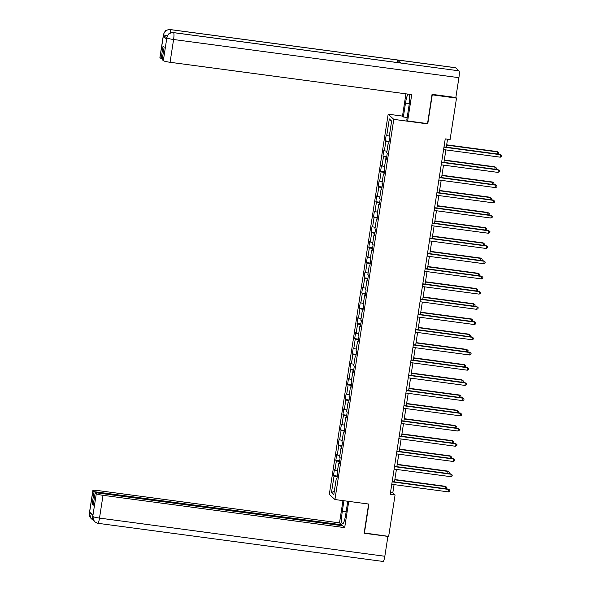<?xml version="1.0" encoding="UTF-8"?>
<svg xmlns="http://www.w3.org/2000/svg" width="591" height="591" viewBox="0 0 591 591"><rect width="100%" height="100%" fill="white"/><g stroke="black" fill="none" stroke-linecap="round" stroke-linejoin="round"><path stroke-width="0.89" d="M388.161 114.181L329.313 494.349L334.927 499.535L393.783 119.367L388.161 114.181L402.493 116.095M336.973 478.2L336.338 478.208L336.892 478.725L337.801 472.874L337.247 472.357L338.695 462.997L339.249 463.507L340.15 457.656L339.596 457.146L341.051 447.779L341.605 448.296L342.507 442.437L341.953 441.928L343.401 432.568L343.955 433.077L344.863 427.227L344.309 426.717L345.757 417.349L346.311 417.867L347.22 412.008L346.666 411.499L348.114 402.139L348.668 402.648L349.577 396.797L349.022 396.288L350.47 386.92L351.024 387.437L351.933 381.579L351.379 381.069L352.827 371.709L353.381 372.219L354.282 366.368L353.728 365.859L355.184 356.491L355.738 357.008L356.639 351.15L356.085 350.64L357.533 341.28L358.087 341.79L358.996 335.939L358.442 335.429L359.889 326.062L360.444 326.572L361.352 320.721L360.798 320.211L362.246 310.851L362.8 311.361L363.709 305.51L363.155 305L364.603 295.633L365.157 296.143L366.065 290.292L365.511 289.782L366.959 280.422L367.513 280.932L368.415 275.081L367.861 274.571L369.316 265.204L369.87 265.714L370.771 259.863L370.217 259.353L371.665 249.993L372.219 250.503L373.128 244.652L372.574 244.142L374.022 234.775L374.576 235.284L375.484 229.434L374.93 228.924L376.378 219.564L376.932 220.074L377.841 214.223L377.287 213.706L378.735 204.346L379.289 204.855L380.198 199.004L379.644 198.495L381.092 189.135L381.646 189.645L382.547 183.794L381.993 183.276L383.448 173.917L384.002 174.426L384.904 168.575L384.349 168.066L385.797 158.706L386.351 159.215L387.26 153.364L386.706 152.847L388.154 143.487L388.708 143.997L389.617 138.146L389.063 137.637L391.626 121.059L389.321 118.924L391.523 121.746M336.338 478.208L333.767 494.793L331.462 492.658L334.033 476.08L333.479 475.57L337.298 476.08M389.321 118.924L386.75 135.509L386.196 134.992L385.295 140.843L385.849 141.36L384.401 150.72L383.847 150.21L382.938 156.061L383.493 156.571L382.045 165.938L381.49 165.421L380.582 171.272L381.136 171.789L379.688 181.149L379.134 180.639L378.225 186.49L378.779 187L377.331 196.367L376.777 195.85L375.869 201.701L376.423 202.218L374.975 211.578L374.421 211.068L373.519 216.919L374.073 217.429L372.618 226.796L372.064 226.279L371.163 232.137L371.717 232.647L370.269 242.007L369.715 241.497L368.806 247.348L369.36 247.858L367.912 257.225L367.358 256.708L366.45 262.567L367.004 263.076L365.556 272.436L365.002 271.926L364.093 277.777L364.647 278.287L363.199 287.654L362.645 287.137L361.736 292.996L362.298 293.505L360.842 302.865L360.288 302.356L359.387 308.207L359.941 308.716L358.486 318.084L357.932 317.566L357.03 323.425L357.585 323.934L356.137 333.294L355.583 332.785L354.674 338.636L355.228 339.145L353.78 348.513L353.226 348.003L352.317 353.854L352.871 354.364L351.423 363.724L350.869 363.214L349.961 369.065L350.515 369.574L349.067 378.942L348.513 378.432L347.611 384.283L348.165 384.793L346.71 394.153L346.156 393.643L345.255 399.494L345.809 400.004L344.354 409.371L343.799 408.861L342.898 414.712L343.452 415.222L342.004 424.582L341.45 424.072L340.542 429.923L341.096 430.433L339.648 439.8L339.094 439.29L338.185 445.141L338.739 445.651L337.291 455.011L336.737 454.501L335.828 460.352L336.382 460.862L334.934 470.229L334.38 469.719L333.479 475.57M427.396 123.578L427.751 123.911L432.25 94.841L456.511 98.091L450.091 139.542L445.237 138.892L390.223 494.29L395.076 494.94L392.801 492.835L394.071 484.627M339.33 462.989L338.695 462.997M334.934 470.229L337.476 470.842M336.382 460.862L339.537 461.623M341.687 447.771L341.051 447.779M337.291 455.011L339.832 455.624M338.739 445.651L341.894 446.412M344.036 432.56L343.401 432.568M339.648 439.8L342.189 440.413M341.096 430.433L344.25 431.194M346.392 417.342L345.757 417.349M342.004 424.582L344.546 425.195M343.452 415.222L346.607 415.983M348.749 402.131L348.114 402.139M344.354 409.371L346.902 409.984M345.809 400.004L348.963 400.764M351.106 386.913L350.47 386.92M346.71 394.153L349.259 394.766M348.165 384.793L351.313 385.554M353.462 371.702L352.827 371.709M349.067 378.942L351.608 379.555M350.515 369.574L353.669 370.335M355.812 356.484L355.184 356.491M351.423 363.724L353.965 364.337M352.871 354.364L356.026 355.125M358.168 341.273L357.533 341.28M353.78 348.513L356.321 349.126M355.228 339.145L358.382 339.906M360.525 326.055L359.889 326.062M356.137 333.294L358.678 333.908M357.585 323.934L360.739 324.695M362.881 310.844L362.246 310.851M358.486 318.084L361.035 318.697M359.941 308.716L363.096 309.477M365.238 295.626L364.603 295.633M360.842 302.865L363.391 303.478M362.298 293.505L365.445 294.259M367.595 280.415L366.959 280.422M363.199 287.654L365.74 288.26M364.647 278.287L367.801 279.048M369.944 265.196L369.316 265.204M365.556 272.436L368.097 273.049M367.004 263.076L370.158 263.83M372.3 249.986L371.665 249.993M367.912 257.225L370.454 257.831M369.36 247.858L372.515 248.619M374.657 234.767L374.022 234.775M370.269 242.007L372.81 242.62M371.717 232.647L374.871 233.401M377.014 219.556L376.378 219.564M372.618 226.796L375.167 227.402M374.073 217.429L377.228 218.19M379.37 204.338L378.735 204.346M374.975 211.578L377.523 212.191M376.423 202.218L379.577 202.972M381.727 189.12L381.092 189.135M377.331 196.367L379.873 196.973M378.779 187L381.934 187.761M384.076 173.909L383.448 173.917M379.688 181.149L382.229 181.762M381.136 171.789L384.29 172.542M386.433 158.691L385.797 158.706M382.045 165.938L384.586 166.544M383.493 156.571L386.647 157.332M388.789 143.48L388.154 143.487M384.401 150.72L386.942 151.333M385.849 141.36L389.004 142.113M386.75 135.509L389.299 136.115M456.511 98.091L455.846 97.478M364.167 532.934L388.656 536.392L395.076 494.94M364.396 533.141L368.895 504.079L334.927 499.535M427.751 123.911L393.783 119.367M394.493 481.894L396.421 469.409M396.849 466.683L398.777 454.198M399.198 451.465L401.134 438.98M401.555 436.254L403.49 423.769M403.912 421.036L405.847 408.551M406.268 405.825L408.204 393.34M408.625 390.607L410.553 378.122M410.981 375.396L412.91 362.911M413.331 360.178L415.266 347.693M415.687 344.967L417.623 332.482M418.044 329.748L419.979 317.264M420.4 314.538L422.336 302.053M422.757 299.319L424.685 286.834M425.114 284.108L427.042 271.624M427.463 268.89L429.398 256.405M429.82 253.672L431.755 241.194M432.176 238.461L434.112 225.976M434.533 223.243L436.461 210.765M436.889 208.032L438.817 195.547M439.246 192.814L441.174 180.336M441.595 177.603L443.531 165.118M443.952 162.385L445.887 149.907M446.308 147.174L447.542 139.195M331.462 492.658L334.351 491.062M334.033 476.08L337.18 476.841M390.496 492.532L392.801 492.835M385.295 140.843L389.122 141.36M382.938 156.061L386.765 156.571M380.582 171.272L384.409 171.789M378.225 186.49L382.052 187M375.869 201.701L379.695 202.218M373.519 216.919L377.339 217.429M371.163 232.137L374.99 232.647M368.806 247.348L372.633 247.858M366.45 262.567L370.276 263.076M364.093 277.777L367.92 278.287M361.736 292.996L365.563 293.505M359.387 308.207L363.206 308.716M357.03 323.425L360.857 323.934M354.674 338.636L358.501 339.145M352.317 353.854L356.144 354.364M349.961 369.065L353.787 369.574M347.611 384.283L351.431 384.793M345.255 399.494L349.074 400.004M342.898 414.712L346.725 415.222M340.542 429.923L344.368 430.433M338.185 445.141L342.012 445.651M335.828 460.352L339.655 460.862M443.959 147.159L500.688 154.746L500.311 157.184L443.582 149.597M444.004 146.864L500.304 154.399L501.722 155.544L501.567 156.519L500.311 157.184M500.304 154.399L501.722 155.544M497.334 154L497.652 151.939L497.267 151.591L446.67 144.825M497.267 151.591L498.686 152.737L497.652 151.939L446.626 145.12M498.686 152.737L498.531 153.712L497.866 154.066M173.473 32.601A6.109 1.049 97.6 0 1 173.584 32.653C169.994 32.527 167.748 34.219 166.861 37.721L167.741 35.172C168.967 34.537 167.083 33.384 173.473 32.601L400.572 62.971A6.109 1.049 97.6 0 1 400.683 63.023L458.912 70.817A6.109 1.049 97.6 0 1 458.912 77.672L455.846 97.522L432.065 94.338L427.537 123.6L407.642 120.941L406.771 120.136L408.913 106.284A11.177 1.913 -82.4 0 0 409.208 94.272M408.012 94.109A11.177 1.913 -82.4 0 0 405.492 103.129L403.35 116.981L402.478 116.176L405.936 93.836M407.642 120.941L411.72 94.604L170.068 62.284A5.962 0.702 -171.2 0 1 163.33 60.666L162.2 59.617L164.15 47.036L163.072 46.046L161.121 58.627L159.991 57.578A5.962 0.702 -171.2 0 1 159.917 57.445L163.448 34.677A5.962 0.702 8.8 0 0 163.515 34.81L159.991 57.578M407.177 117.491L403.35 116.981M163.448 34.677L164.431 32.136C165.643 31.5 163.788 30.326 170.171 29.55L455.498 67.714A6.109 1.049 97.6 0 1 455.617 67.773L397.388 59.987A6.109 1.049 97.6 0 1 397.765 62.594M458.912 70.817L455.617 67.773M458.912 77.672L173.591 39.508A6.109 1.049 97.6 0 0 173.584 32.653L400.683 63.023L397.388 59.987L170.289 29.609C166.699 29.476 164.461 31.168 163.559 34.684L163.515 34.81M166.839 37.233A5.962 0.702 -171.2 0 1 163.352 36.162L166.618 39.176A5.962 0.702 -171.2 0 1 166.544 39.043L166.751 37.721M161.121 58.627L162.326 58.79M346.149 511.71L342.322 511.193A11.177 1.913 -82.4 0 0 342.551 523.855A11.177 1.913 -82.4 0 0 345.742 514.347L347.767 501.257M342.322 511.193L343.94 500.74M342.965 500.614L339.515 522.872L341.561 524.756L94.087 491.66L92.957 490.611L89.426 513.387L89.669 512.109L92.935 515.123L92.728 516.586M341.428 525.591L341.561 524.756M93.341 504.404L92.137 504.241L93.215 505.239L95.166 492.65L342.64 525.754L344.679 527.637L103.026 495.317L99.502 518.093L384.83 556.257L387.903 536.406L364.122 533.23L368.636 504.049M348.742 501.382L344.679 527.637M339.515 522.872L97.862 490.552A5.962 0.702 8.8 0 0 92.883 490.478A5.962 0.702 8.8 0 0 92.957 490.611M384.83 556.257A6.109 1.049 97.6 0 1 383.086 561.45L97.759 523.286A6.109 1.049 97.6 0 0 99.502 518.093A5.962 0.702 -171.2 0 1 92.765 516.475L96.296 493.699A5.962 0.702 8.8 0 0 103.026 495.317M95.166 492.65L96.296 493.699M92.137 504.241L94.087 491.66M92.048 514.303L89.463 513.424M91.376 518.861L93.149 519.91L91.206 518.713L89.418 513.557M97.759 523.286L94.375 521.631L92.765 516.475M441.603 162.37L498.331 169.957L497.954 172.402L441.226 164.808M441.654 162.082L497.954 169.61L499.365 170.755L499.218 171.73L497.954 172.402M497.954 169.61L499.365 170.755M439.253 177.588L495.975 185.175L495.598 187.613L438.869 180.026M439.298 177.293L495.598 184.828L497.009 185.973L496.861 186.948L495.598 187.613M495.598 184.828L497.009 185.973M494.977 169.211L494.918 166.81L444.314 160.035M494.918 166.81L496.329 167.955L495.295 167.157L444.269 160.331M496.329 167.955L496.181 168.93L495.509 169.285M492.621 184.429L492.562 182.021L441.965 175.254M492.562 182.021L493.973 183.166L492.938 182.375L441.913 175.549M493.973 183.166L493.825 184.141L493.153 184.495M436.897 192.799L493.618 200.386L493.241 202.831L436.52 195.244M436.941 192.511L493.241 200.039L494.652 201.184L494.504 202.159L493.241 202.831M493.241 200.039L494.652 201.184M434.54 208.017L491.261 215.604L490.885 218.042L434.163 210.455M434.584 207.722L490.885 215.257L492.303 216.402L492.148 217.377L490.885 218.042M490.885 215.257L492.303 216.402M432.184 223.228L488.912 230.822L488.535 233.26L431.807 225.673M432.228 222.94L488.528 230.468L489.946 231.613L489.791 232.588L488.535 233.26M488.528 230.468L489.946 231.613M490.264 199.64L490.205 197.239L439.608 190.472M490.205 197.239L491.616 198.384L490.582 197.586L439.564 190.76M491.616 198.384L491.468 199.359L490.796 199.714M487.907 214.858L487.848 212.45L437.251 205.683M487.848 212.45L489.259 213.595L488.225 212.804L437.207 205.978M489.259 213.595L489.112 214.57L488.439 214.925M485.558 230.069L485.876 228.015L485.492 227.668L434.895 220.901M485.492 227.668L486.91 228.813L485.876 228.015L434.85 221.189M486.91 228.813L486.755 229.788L486.083 230.143M429.827 238.446L486.556 246.033L486.179 248.471L429.45 240.884M429.871 238.151L486.171 245.686L487.59 246.831L487.435 247.806L486.179 248.471M486.171 245.686L487.59 246.831M483.202 245.287L483.519 243.233L483.135 242.879L432.538 236.112M483.135 242.879L484.554 244.024L483.519 243.233L432.494 236.407M484.554 244.024L484.398 244.999L483.733 245.354M427.47 253.665L484.199 261.252L483.822 263.689L427.094 256.102M427.522 253.369L483.822 260.897L485.233 262.042L485.085 263.017L483.822 263.689M483.822 260.897L485.233 262.042M480.845 260.498L480.786 258.097L430.182 251.33M480.786 258.097L482.197 259.242L481.163 258.444L430.137 251.618M482.197 259.242L482.049 260.217L481.377 260.572M425.121 268.875L481.842 276.462L481.466 278.9L424.744 271.313M425.165 268.58L481.466 276.115L482.877 277.26L482.729 278.235L481.466 278.9M481.466 276.115L482.877 277.26M478.488 275.716L478.429 273.308L427.832 266.541M478.429 273.308L479.84 274.453L478.806 273.663L427.781 266.837M479.84 274.453L479.693 275.428L479.02 275.783M422.764 284.094L479.486 291.681L479.109 294.119L422.388 286.532M422.809 283.798L479.109 291.326L480.52 292.471L480.372 293.446L479.109 294.119M479.109 291.326L480.52 292.471M476.132 290.927L476.073 288.526L425.476 281.759M476.073 288.526L477.484 289.671L476.449 288.873L425.431 282.047M477.484 289.671L477.336 290.646L476.664 291.001M420.408 299.305L477.129 306.892L476.752 309.329L420.031 301.742M420.452 299.009L476.752 306.544L478.171 307.689L478.016 308.665L476.752 309.329M476.752 306.544L478.171 307.689M473.775 306.145L473.716 303.737L423.119 296.97M473.716 303.737L475.127 304.882L474.093 304.092L423.075 297.266M475.127 304.882L474.979 305.857L474.307 306.212M418.051 314.523L474.78 322.11L474.403 324.548L417.674 316.961M418.096 314.227L474.396 321.755L475.814 322.9L475.659 323.875L474.403 324.548M474.396 321.755L475.814 322.9M471.426 321.356L471.744 319.303L471.359 318.955L420.762 312.188M471.359 318.955L472.778 320.1L471.744 319.303L420.718 312.476M472.778 320.1L472.623 321.076L471.95 321.43M415.695 329.734L472.423 337.321L472.046 339.759L415.318 332.172M415.739 329.438L472.039 336.973L473.457 338.118L473.302 339.094L472.046 339.759M472.039 336.973L473.457 338.118M469.069 336.575L469.387 334.521L469.003 334.166L418.406 327.399M469.003 334.166L470.421 335.311L469.387 334.521L418.362 327.695M470.421 335.311L470.266 336.286L469.601 336.641M413.338 344.952L470.067 352.539L469.69 354.977L412.961 347.39M413.39 344.656L469.69 352.184L471.101 353.329L470.953 354.305L469.69 354.977M469.69 352.184L471.101 353.329M466.713 351.785L466.654 349.384L416.049 342.617M466.654 349.384L468.065 350.529L467.03 349.732L416.005 342.906M468.065 350.529L467.917 351.505L467.245 351.859M410.989 360.163L467.71 367.75L467.333 370.188L410.612 362.601M411.033 359.867L467.333 367.403L468.744 368.548L468.597 369.523L467.333 370.188M467.333 367.403L468.744 368.548M464.356 367.004L464.297 364.595L413.7 357.828M464.297 364.595L465.708 365.74L464.674 364.95L413.648 358.124M465.708 365.74L465.56 366.716L464.888 367.07M408.632 375.381L465.353 382.968L464.977 385.406L408.255 377.819M408.677 375.086L464.977 382.613L466.388 383.758L466.24 384.734L464.977 385.406M464.977 382.613L466.388 383.758M461.999 382.214L461.94 379.814L411.343 373.047M461.94 379.814L463.351 380.959L462.317 380.161L411.299 373.335M463.351 380.959L463.204 381.934L462.531 382.288M406.276 390.592L463.004 398.179L462.62 400.617L405.899 393.03M406.32 390.296L462.62 397.832L464.038 398.977L463.883 399.952L462.62 400.617M462.62 397.832L464.038 398.977M459.643 397.433L459.584 395.024L408.987 388.257M459.584 395.024L461.002 396.169L459.961 395.379L408.942 388.553M461.002 396.169L460.847 397.145L460.175 397.507M403.919 405.81L460.648 413.397L460.271 415.835L403.542 408.248M403.963 405.515L460.263 413.043L461.682 414.188L461.527 415.163L460.271 415.835M460.263 413.043L461.682 414.188M457.294 412.644L457.611 410.59L457.227 410.243L406.63 403.476M457.227 410.243L458.646 411.388L457.611 410.59L406.586 403.764M458.646 411.388L458.49 412.363L457.818 412.717M401.562 421.021L458.291 428.608L457.914 431.046L401.186 423.459M401.607 420.726L457.907 428.261L459.325 429.406L459.17 430.381L457.914 431.046M457.907 428.261L459.325 429.406M454.937 427.862L455.255 425.808L454.871 425.454L404.274 418.687M454.871 425.454L456.289 426.599L455.255 425.808L404.229 418.982M456.289 426.599L456.134 427.574L455.469 427.936M399.206 436.239L455.934 443.826L455.558 446.264L398.829 438.677M399.257 435.944L455.558 443.472L456.969 444.617L456.821 445.592L455.558 446.264M455.558 443.472L456.969 444.617M452.58 443.073L452.521 440.672L401.917 433.905M452.521 440.672L453.932 441.817L452.898 441.019L401.873 434.2M453.932 441.817L453.785 442.792L453.112 443.147M396.857 451.45L453.578 459.037L453.201 461.475L396.48 453.888M396.901 451.155L453.201 458.69L454.612 459.835L454.464 460.81L453.201 461.475M453.201 458.69L454.612 459.835M450.224 458.291L450.165 455.883L399.568 449.116M450.165 455.883L451.576 457.028L450.541 456.237L399.523 449.411M451.576 457.028L451.428 458.003L450.756 458.365M394.5 466.668L451.221 474.255L450.844 476.693L394.123 469.106M394.544 466.373L450.844 473.901L452.255 475.046L452.108 476.021L450.844 476.693M450.844 473.901L452.255 475.046M447.867 473.502L447.808 471.101L397.211 464.334M447.808 471.101L449.219 472.246L448.185 471.448L397.167 464.629M449.219 472.246L449.071 473.221L448.399 473.576M392.143 481.879L448.872 489.466L448.488 491.904L391.767 484.317M392.188 481.591L448.488 489.119L449.906 490.264L449.751 491.239L448.488 491.904M448.488 489.119L449.906 490.264M445.511 488.72L445.451 486.312L394.854 479.545M445.451 486.312L446.87 487.457L445.828 486.666L394.81 479.84M446.87 487.457L446.715 488.432L446.042 488.794M163.352 36.162L163.559 34.692M163.33 60.666L166.861 37.735M166.817 37.854L166.618 39.176M166.854 37.89A5.962 0.702 -171.2 0 0 173.591 39.508L170.068 62.284M409.267 103.632L405.492 103.129M170.171 29.55A6.109 1.049 97.6 0 1 170.289 29.609A6.109 1.049 97.6 0 1 170.651 32.904M167.283 35.97L163.552 34.847M91.206 518.713C87.69 513.801 89.913 514.022 89.359 513.254A5.962 0.702 8.8 0 0 89.426 513.387M94.375 521.631C91.14 516.97 93.149 517.022 92.661 516.305L92.728 516.438M92.883 490.478L89.359 513.254M92.661 516.305L92.853 515.049"/></g></svg>
